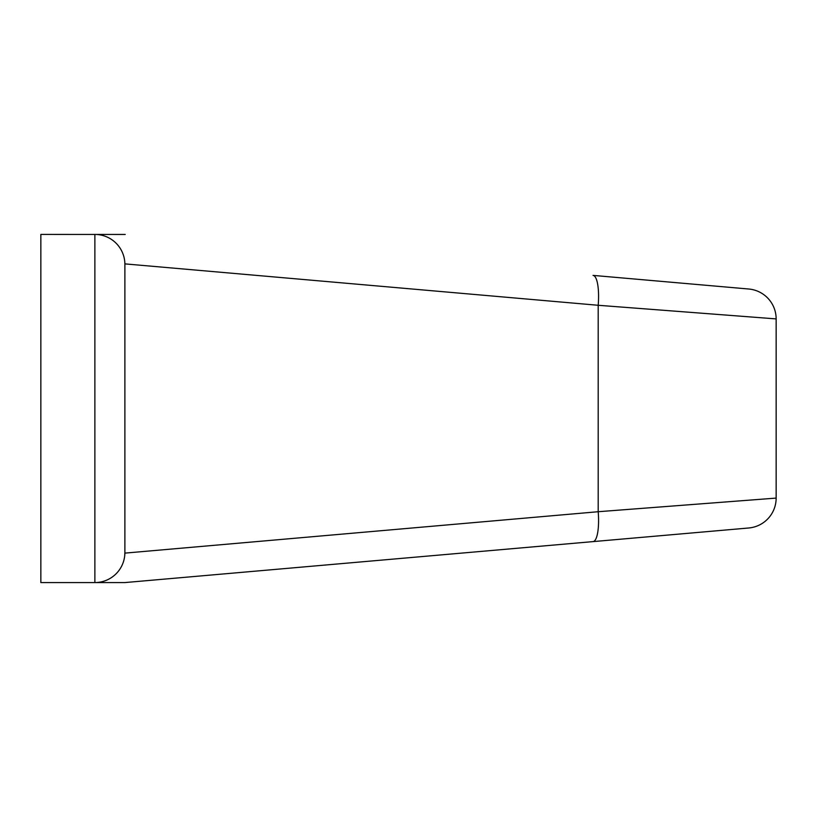 <?xml version="1.0" encoding="UTF-8"?>
<svg xmlns="http://www.w3.org/2000/svg" width="817" height="817" viewBox="0 0 817 817"><rect width="100%" height="100%" fill="white"/><g stroke="black" fill="none" stroke-linecap="round" stroke-linejoin="round"><path stroke-width="1.23" d="M124.889 582.572L748.75 527.986A30.015 30.015 0 0 0 776.15 498.094L598.197 511.718L598.197 305.282L776.15 318.906A30.015 30.015 0 0 0 748.75 289.014L593.04 275.39A30.015 7.741 95 0 1 598.197 305.282L124.878 263.881A30.015 30.015 0 0 1 124.889 264.442L124.889 552.558L124.889 264.442A30.015 30.015 0 0 0 94.874 234.428L94.874 582.572L124.889 582.572L593.04 541.61A30.015 7.741 -95 0 0 598.197 511.718L124.878 553.119A30.015 30.015 0 0 1 94.874 582.572A30.015 30.015 0 0 0 124.889 552.558L124.674 556.101M97.366 234.53L95.415 234.438M103.534 581.296L102.656 581.541M102.299 235.367A30.015 30.015 0 0 1 106.945 236.971A30.015 30.015 0 0 0 102.299 235.367L102.738 235.48M125.236 234.459L40.85 234.428L40.85 582.572L94.874 582.572A30.015 30.015 0 0 0 124.889 552.558M776.15 498.094L776.15 318.906A30.015 30.015 0 0 0 748.75 289.014M124.878 263.881A30.015 30.015 0 0 1 124.889 264.442"/></g></svg>
